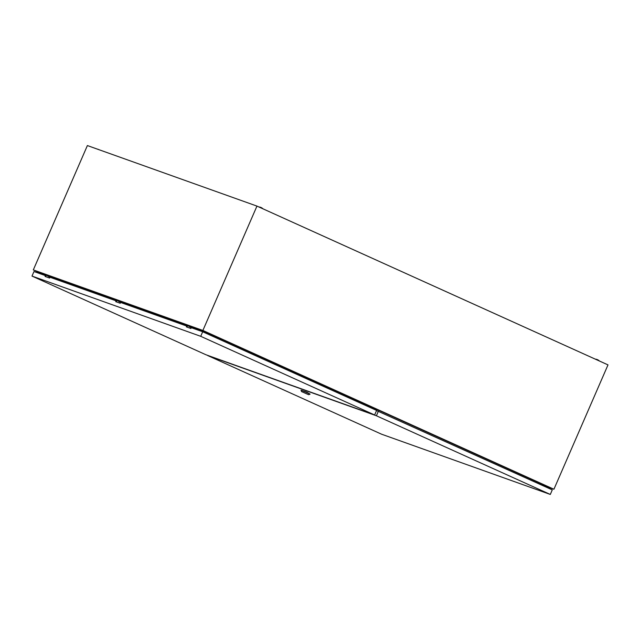 <?xml version="1.0" encoding="UTF-8"?>
<svg xmlns="http://www.w3.org/2000/svg" width="640" height="640" viewBox="0 0 640 640"><rect width="100%" height="100%" fill="white"/><g stroke="black" fill="none" stroke-linecap="round" stroke-linejoin="round"><path stroke-width="0.96" d="M595.36 359.144A6.552 6.552 0 0 1 599.24 360.832L595.336 359.16M262.792 208.736L258.92 206.984M542.84 485.28L553.928 489.24L202.888 330.448L256.952 206.096L87.384 145.56L33.312 269.912L44.096 274.792M202.888 330.448L33.312 269.912M553.928 489.24L608 364.888L256.952 206.096M43.888 275.072L44.288 274.536L47.72 275.76M57.672 279.312L118.376 300.984M128.328 304.536L189.024 326.208M198.984 329.76L206.712 332.52L206.248 333.368M542.784 485.6L542.96 484.616L206.712 332.52M301.552 391.584L301 390.184L306.592 392.448L310.096 394.136L308.696 394.688L301.552 391.584L308.696 394.688M301 390.184L306.736 392.128L310.096 394.136M307.48 394.2L302.512 392L307.48 394.2M550.304 494.44L376.392 415.776L207.672 355.544L381.584 434.208L550.304 494.44L552.28 489.896L376.544 410.576M376.392 415.776L378.368 411.224M57.416 279.904L57.696 279.264L54.768 277.944L47.848 275.472L47.632 275.96L50.04 277.264M54.768 277.944L54.56 278.432L47.632 275.96M54.56 278.432L50.12 277.08M198.728 330.344L199 329.712L189.152 325.912L188.944 326.4L191.344 327.712M196.08 328.384L195.864 328.872L188.944 326.4M195.864 328.872L191.424 327.528M128.072 305.128L128.352 304.488L125.424 303.168L118.496 300.696L118.288 301.176L120.696 302.488M125.424 303.168L125.208 303.648L118.288 301.176M125.208 303.648L120.776 302.304M45.672 276.648L46.008 275.88L45.424 275.616L33.976 271.536L32 276.08L205.912 354.744L374.632 414.976L376.608 410.432L202.696 331.768L191.248 327.68L190.896 328.488L186.376 326.88L186.728 326.064L120.6 302.456L120.248 303.272L115.72 301.656L116.08 300.84L49.944 277.232L49.592 278.048L45.072 276.432L45.424 275.616M116.328 301.872L116.664 301.104L116.08 300.84M186.984 327.096L187.312 326.328L186.728 326.064M374.632 414.976L200.72 336.312L32 276.08M200.72 336.312L202.696 331.768M98.968 149.696A6.552 6.552 0 0 0 97.2 149.064M262.824 208.656A6.552 6.552 0 0 0 258.936 206.968"/></g></svg>
